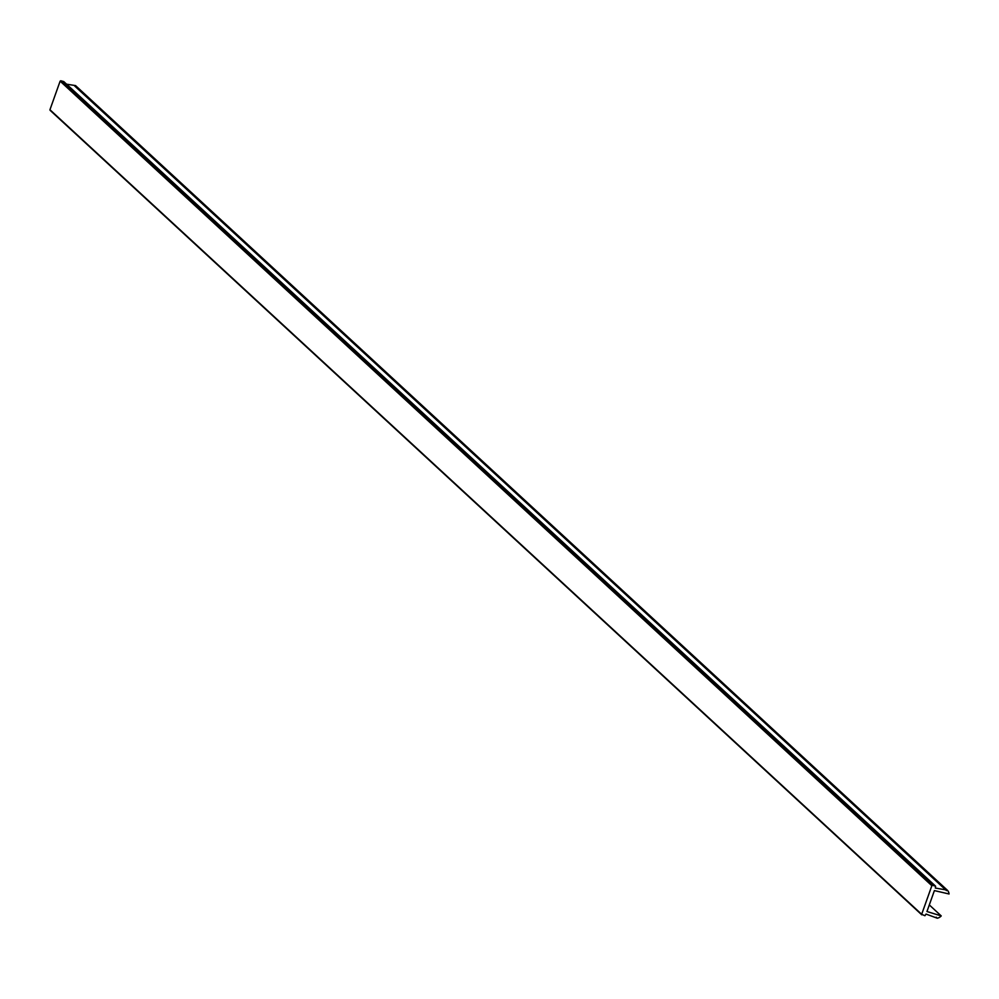 <?xml version="1.0" encoding="UTF-8"?>
<svg xmlns="http://www.w3.org/2000/svg" width="999" height="999" viewBox="0 0 999 999"><rect width="100%" height="100%" fill="white"/><g stroke="black" fill="none" stroke-linecap="round" stroke-linejoin="round"><path stroke-width="1.5" d="M49.95 109.74L60.127 81.156L931.855 885.713L921.677 914.297L49.95 109.74L921.665 914.647M66.658 84.203L75.549 85.589L947.277 890.146A6.893 6.219 -47.3 0 1 949.05 893.98L934.402 890.596L926.96 911.525L941.233 915.921A6.893 6.219 -47.3 0 1 937.287 918.218L926.048 914.073L924.924 915.733L921.677 914.297M947.277 890.146L935.314 888.049L935.651 886.238L63.736 81.568L935.651 886.238M935.464 886.138L932.517 885.339L60.802 80.782L60.127 81.156M931.855 885.713L932.517 885.339M60.802 80.782L63.736 81.568M929.307 904.919L941.233 915.921M74.763 86.076L946.49 890.633M937.287 918.218L936.175 917.194M921.79 914.834L50.062 110.277"/></g></svg>
